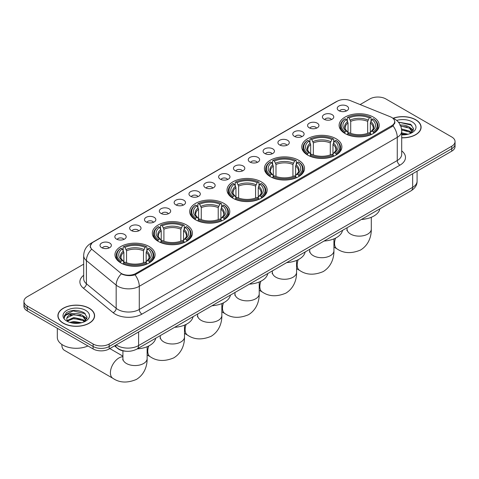 <?xml version="1.0" encoding="UTF-8"?>
<svg xmlns="http://www.w3.org/2000/svg" width="479" height="479" viewBox="0 0 479 479"><rect width="100%" height="100%" fill="white"/><g stroke="black" fill="none" stroke-linecap="round" stroke-linejoin="round"><path stroke-width="0.72" d="M223.927 203.401A20.058 11.58 0 0 0 202.066 200.893A20.058 11.58 0 0 0 189.684 211.592A20.058 11.58 0 0 0 195.558 219.783A20.058 11.58 0 0 0 217.418 222.292A20.058 11.58 0 0 0 229.8 211.592A20.058 11.58 0 0 0 223.927 203.401M336.007 138.694A20.058 11.58 0 0 0 314.146 136.186A20.058 11.58 0 0 0 301.764 146.885A20.058 11.58 0 0 0 307.638 155.07A20.058 11.58 0 0 0 329.498 157.579A20.058 11.58 0 0 0 341.88 146.885A20.058 11.58 0 0 0 336.007 138.694M298.645 160.261A20.058 11.58 0 0 0 276.784 157.753A20.058 11.58 0 0 0 264.402 168.452A20.058 11.58 0 0 0 270.276 176.643A20.058 11.58 0 0 0 292.136 179.152A20.058 11.58 0 0 0 304.518 168.452A20.058 11.58 0 0 0 298.645 160.261M261.283 181.834A20.058 11.58 0 0 0 239.422 179.32A20.058 11.58 0 0 0 227.04 190.019A20.058 11.58 0 0 0 232.914 198.21A20.058 11.58 0 0 0 254.774 200.719A20.058 11.58 0 0 0 267.162 190.019A20.058 11.58 0 0 0 261.283 181.834M186.565 224.974A20.058 11.58 0 0 0 164.704 222.46A20.058 11.58 0 0 0 152.322 233.159A20.058 11.58 0 0 0 158.196 241.35A20.058 11.58 0 0 0 180.056 243.859A20.058 11.58 0 0 0 192.438 233.159A20.058 11.58 0 0 0 186.565 224.974M149.203 246.541A20.058 11.58 0 0 0 127.342 244.033A20.058 11.58 0 0 0 114.96 254.732A20.058 11.58 0 0 0 120.834 262.917A20.058 11.58 0 0 0 142.694 265.432A20.058 11.58 0 0 0 155.082 254.732A20.058 11.58 0 0 0 149.203 246.541M373.363 117.121A20.058 11.58 0 0 0 351.502 114.613A20.058 11.58 0 0 0 339.12 125.312A20.058 11.58 0 0 0 344.994 133.503A20.058 11.58 0 0 0 366.854 136.012A20.058 11.58 0 0 0 379.242 125.312A20.058 11.58 0 0 0 373.363 117.121M324.067 119.253A5.676 3.275 180 0 1 322.942 118.331A5.676 3.275 180 0 1 324.822 114.253A5.676 3.275 180 0 1 332.097 114.619A5.676 3.275 180 0 1 333.222 118.331A5.676 3.275 180 0 1 324.067 119.253M331.408 119.594A3.407 1.964 0 0 0 330.492 118.636A3.407 1.964 0 0 0 327.133 118.139A3.407 1.964 0 0 0 324.762 119.594M309.242 127.815A5.676 3.275 180 0 1 308.117 126.887A5.676 3.275 180 0 1 309.997 122.816A5.676 3.275 180 0 1 317.272 123.181A5.676 3.275 180 0 1 318.397 126.887A5.676 3.275 180 0 1 309.242 127.815M316.577 128.156A3.407 1.964 0 0 0 315.667 127.198A3.407 1.964 0 0 0 312.308 126.701A3.407 1.964 0 0 0 309.931 128.156M294.417 136.377A5.676 3.275 180 0 1 293.292 135.449A5.676 3.275 180 0 1 295.172 131.378A5.676 3.275 180 0 1 302.447 131.743A5.676 3.275 180 0 1 303.572 135.449A5.676 3.275 180 0 1 294.417 136.377M301.752 136.719A3.407 1.964 0 0 0 300.842 135.761A3.407 1.964 0 0 0 297.483 135.258A3.407 1.964 0 0 0 295.106 136.719M279.592 144.933A5.676 3.275 180 0 1 278.461 144.011A5.676 3.275 180 0 1 280.341 139.934A5.676 3.275 180 0 1 287.616 140.299A5.676 3.275 180 0 1 288.747 144.011A5.676 3.275 180 0 1 279.592 144.933M286.927 145.275A3.407 1.964 0 0 0 286.011 144.317A3.407 1.964 0 0 0 282.658 143.82A3.407 1.964 0 0 0 280.281 145.275M264.761 153.496A5.676 3.275 180 0 1 263.636 152.567A5.676 3.275 180 0 1 265.516 148.496A5.676 3.275 180 0 1 272.791 148.861A5.676 3.275 180 0 1 273.916 152.567A5.676 3.275 180 0 1 264.761 153.496M272.102 153.837A3.407 1.964 0 0 0 271.186 152.879A3.407 1.964 0 0 0 267.833 152.382A3.407 1.964 0 0 0 265.456 153.837M249.936 162.058A5.676 3.275 180 0 1 248.811 161.13A5.676 3.275 180 0 1 250.691 157.052A5.676 3.275 180 0 1 257.965 157.417A5.676 3.275 180 0 1 259.091 161.13A5.676 3.275 180 0 1 249.936 162.058M257.277 162.393A3.407 1.964 0 0 0 256.361 161.435A3.407 1.964 0 0 0 253.002 160.938A3.407 1.964 0 0 0 250.631 162.393M235.111 170.614A5.676 3.275 180 0 1 233.986 169.686A5.676 3.275 180 0 1 235.866 165.614A5.676 3.275 180 0 1 243.14 165.979A5.676 3.275 180 0 1 244.266 169.686A5.676 3.275 180 0 1 235.111 170.614M242.446 170.955A3.407 1.964 0 0 0 241.536 169.997A3.407 1.964 0 0 0 238.177 169.5A3.407 1.964 0 0 0 235.8 170.955M220.286 179.176A5.676 3.275 180 0 1 219.16 178.248A5.676 3.275 180 0 1 221.041 174.176A5.676 3.275 180 0 1 228.315 174.542A5.676 3.275 180 0 1 229.441 178.248A5.676 3.275 180 0 1 220.286 179.176M227.621 179.517A3.407 1.964 0 0 0 226.705 178.559A3.407 1.964 0 0 0 223.352 178.056A3.407 1.964 0 0 0 220.975 179.517M205.461 187.732A5.676 3.275 180 0 1 204.329 186.81A5.676 3.275 180 0 1 206.209 182.733A5.676 3.275 180 0 1 213.484 183.098A5.676 3.275 180 0 1 214.616 186.81A5.676 3.275 180 0 1 205.461 187.732M212.796 188.073A3.407 1.964 0 0 0 211.88 187.115A3.407 1.964 0 0 0 208.527 186.618A3.407 1.964 0 0 0 206.15 188.073M190.63 196.294A5.676 3.275 180 0 1 189.504 195.366A5.676 3.275 180 0 1 191.384 191.295A5.676 3.275 180 0 1 198.659 191.66A5.676 3.275 180 0 1 199.785 195.366A5.676 3.275 180 0 1 190.63 196.294M197.971 196.635A3.407 1.964 0 0 0 197.055 195.677A3.407 1.964 0 0 0 193.702 195.181A3.407 1.964 0 0 0 191.325 196.635M175.805 204.856A5.676 3.275 180 0 1 174.679 203.928A5.676 3.275 180 0 1 176.559 199.857A5.676 3.275 180 0 1 183.834 200.222A5.676 3.275 180 0 1 184.96 203.928A5.676 3.275 180 0 1 175.805 204.856M183.146 205.192A3.407 1.964 0 0 0 182.23 204.24A3.407 1.964 0 0 0 178.871 203.737A3.407 1.964 0 0 0 176.5 205.192M160.98 213.412A5.676 3.275 180 0 1 159.854 212.49A5.676 3.275 180 0 1 161.734 208.413A5.676 3.275 180 0 1 169.009 208.778A5.676 3.275 180 0 1 170.135 212.49A5.676 3.275 180 0 1 160.98 213.412M168.315 213.754A3.407 1.964 0 0 0 167.405 212.796A3.407 1.964 0 0 0 164.046 212.299A3.407 1.964 0 0 0 161.668 213.754M146.155 221.975A5.676 3.275 180 0 1 145.029 221.047A5.676 3.275 180 0 1 146.909 216.975A5.676 3.275 180 0 1 154.184 217.34A5.676 3.275 180 0 1 155.31 221.047A5.676 3.275 180 0 1 146.155 221.975M153.49 222.316A3.407 1.964 0 0 0 152.573 221.358A3.407 1.964 0 0 0 149.22 220.861A3.407 1.964 0 0 0 146.843 222.316M131.33 230.537A5.676 3.275 180 0 1 130.198 229.609A5.676 3.275 180 0 1 132.078 225.531A5.676 3.275 180 0 1 139.353 225.896A5.676 3.275 180 0 1 140.485 229.609A5.676 3.275 180 0 1 131.33 230.537M138.665 230.872A3.407 1.964 0 0 0 137.748 229.914A3.407 1.964 0 0 0 134.395 229.417A3.407 1.964 0 0 0 132.018 230.872M116.499 239.093A5.676 3.275 180 0 1 115.373 238.165A5.676 3.275 180 0 1 117.253 234.093A5.676 3.275 180 0 1 124.528 234.459A5.676 3.275 180 0 1 125.654 238.165A5.676 3.275 180 0 1 116.499 239.093M123.839 239.434A3.407 1.964 0 0 0 122.923 238.476A3.407 1.964 0 0 0 119.57 237.979A3.407 1.964 0 0 0 117.193 239.434M101.674 247.655A5.676 3.275 180 0 1 100.548 246.727A5.676 3.275 180 0 1 102.428 242.655A5.676 3.275 180 0 1 109.703 243.021A5.676 3.275 180 0 1 110.829 246.727A5.676 3.275 180 0 1 101.674 247.655M109.014 247.996A3.407 1.964 0 0 0 108.098 247.038A3.407 1.964 0 0 0 104.739 246.535A3.407 1.964 0 0 0 102.368 247.996M338.892 110.697A5.676 3.275 180 0 1 337.767 109.769A5.676 3.275 180 0 1 339.647 105.697A5.676 3.275 180 0 1 346.922 106.063A5.676 3.275 180 0 1 348.047 109.769A5.676 3.275 180 0 1 338.892 110.697M346.233 111.038A3.407 1.964 0 0 0 345.317 110.08A3.407 1.964 0 0 0 341.964 109.577A3.407 1.964 0 0 0 339.587 111.038M390.277 116.756A10.221 5.898 180 0 1 391.642 117.415A10.221 5.898 180 0 1 394.636 121.588A10.221 5.898 180 0 1 391.642 125.761L135.797 273.473A10.221 5.898 180 0 1 120.199 272.683L92.207 249.601A10.221 5.898 180 0 1 90.357 246.218A10.221 5.898 180 0 1 93.351 242.045L337.21 101.255A10.221 5.898 180 0 1 350.299 100.596L390.277 116.756M126.175 351.239A11.352 6.556 180 0 1 117.666 348.461L114.517 345.862M401.695 137.808A18.358 10.598 0 0 0 421.107 127.228A18.358 10.598 0 0 0 415.73 119.738A18.358 10.598 0 0 0 393.115 118.211M89.232 308.236A18.358 10.598 0 0 0 69.227 305.943A18.358 10.598 0 0 0 57.893 315.733A18.358 10.598 0 0 0 63.27 323.223A18.358 10.598 0 0 0 83.274 325.522A18.358 10.598 0 0 0 94.608 315.733A18.358 10.598 0 0 0 89.232 308.236M395.037 122.019L393.037 125.863L392.044 126.588L135.048 274.814C130.773 276.042 126.576 275.886 122.444 274.353L121.343 273.82A13.244 8.862 129.5 0 0 116.169 285.131L86.412 260.594A15.136 8.742 180 0 1 83.675 255.582L83.675 278.754A15.136 8.742 0 0 0 86.412 283.772L116.169 308.308A15.136 8.742 0 0 0 117.864 309.476A15.136 8.742 0 0 0 139.275 309.476L397.265 160.525A15.136 8.742 0 0 0 401.695 154.346L401.695 131.168A15.136 8.742 180 0 1 397.265 137.347A13.244 7.646 -120 0 0 393.037 125.863M83.675 264.168L27.273 296.729A11.352 6.556 0 0 0 23.95 301.363L23.95 306.309A11.352 6.556 0 0 0 27.273 310.943L93.112 348.951L93.112 346.479A11.352 6.556 0 0 0 109.17 346.479L451.727 148.706A11.352 6.556 0 0 0 455.05 144.071A11.352 6.556 0 0 1 451.727 148.706L109.17 346.479A11.352 6.556 0 0 1 93.112 346.479L27.273 308.47L93.112 346.479L93.112 344.006A11.352 6.556 0 0 0 109.17 344.006L451.727 146.233A11.352 6.556 0 0 0 455.05 141.598A11.352 6.556 0 0 0 451.727 136.964L385.888 98.955A11.352 6.556 0 0 0 369.83 98.955L360.118 104.566M23.95 303.836A11.352 6.556 0 0 0 27.273 308.47A11.352 6.556 0 0 1 23.95 303.836M401.695 150.879A18.926 10.927 180 0 1 399.941 165.159L141.952 314.11A18.926 10.927 180 0 1 115.188 314.11A18.926 10.927 180 0 1 113.068 312.649L83.31 288.113A3.784 2.533 -50.5 0 0 86.412 283.772L86.412 260.594A13.244 8.862 129.5 0 1 91.549 249.319L90.094 246.212L91.962 243.033M23.95 301.363A11.352 6.556 0 0 0 27.273 305.997L93.112 344.006M93.112 348.951A11.352 6.556 0 0 0 109.17 348.951L451.727 151.178A11.352 6.556 0 0 0 455.05 146.544L455.05 141.598M401.695 137.701A18.166 10.49 0 0 0 420.915 127.228A18.166 10.49 0 0 0 415.598 119.81A18.166 10.49 0 0 0 393.277 118.283M401.695 132.863L408.078 134.234M401.695 133.845L406.449 134.575M401.516 128.941L409.437 131.066L411.389 132.923M401.641 129.917L409.437 132.048L410.88 133.27M399.773 125.133C403.402 124.756 406.623 125.426 409.437 127.145L412.209 131.503L412.144 132.222M400.707 126.025L409.437 128.127L412.179 131.994M401.695 134.85A13.244 7.646 0 0 0 412.114 132.635A13.244 7.646 0 0 0 412.114 121.822A13.244 7.646 0 0 0 396.672 120.433M411.036 133.198L413.587 128.719L410.677 124.312L398.36 122.121M398.69 122.522L399.63 122.396L411.844 125.247M400.791 126.234L407.12 126.959M411.18 128.713L413.281 130.48M401.659 130.138L407.12 130.881M411.18 132.641L411.491 132.845M401.695 134.066L406.306 134.599M410.06 127.594L413.407 130.126M410.06 131.521L411.796 132.569M63.402 323.145A18.166 10.49 0 0 0 83.202 325.421A18.166 10.49 0 0 0 94.417 315.733A18.166 10.49 0 0 0 89.094 308.314A18.166 10.49 0 0 0 69.299 306.039A18.166 10.49 0 0 0 58.085 315.733A18.166 10.49 0 0 0 63.402 323.145M57.324 328.295L57.324 337.366A18.926 10.927 0 0 0 62.869 345.09A18.926 10.927 0 0 0 87.926 345.958M69.79 322.409L73.802 321.427L81.58 322.732M71.359 322.84L73.802 322.409L79.945 323.074M67.24 320.487L73.802 317.505L82.939 319.571L84.891 321.427M67.569 321.026L73.802 318.487L82.939 320.553L84.382 321.768M84.538 321.696L87.088 317.218L84.178 312.817C77.957 309.602 72.018 309.56 66.365 312.703L64.186 316.697L64.396 317.984C64.515 315.104 67.473 313.655 73.275 313.637A9.46 5.461 0 0 0 66.791 318.822A9.46 5.461 0 0 0 67.246 320.505L68.377 321.882M73.275 313.637C76.903 313.254 80.125 313.925 82.939 315.649L85.711 320.008L85.645 320.726M66.791 318.93L67.114 317.769L73.802 314.559L82.939 316.625L85.681 320.499M85.615 310.326A13.244 7.646 0 0 0 66.886 310.326A13.244 7.646 0 0 0 66.886 321.14A13.244 7.646 0 0 0 85.615 321.14A13.244 7.646 0 0 0 85.615 310.326M64.186 316.787L64.599 315.17L73.125 310.901L85.346 313.751M70.203 315.368L73.125 314.829L80.622 315.457M84.681 317.218L86.783 318.978M70.203 319.295L73.125 318.751L80.622 319.385M84.681 321.146L84.987 321.343M71.611 322.894L79.807 323.097M83.562 316.098L86.903 318.631M83.562 320.02L85.298 321.074M344.635 133.288L345.173 131.857A18.016 10.4 0 0 1 345.173 118.774L346.413 119.487A16.274 9.394 0 0 0 346.413 131.138L347.634 131.833L348.029 133.294M348.029 132.701L348.029 122.917L346.413 119.487M347.311 121.037L347.311 117.535L347.85 117.223A18.016 10.4 0 0 1 370.512 117.223L369.273 117.942A16.274 9.394 0 0 0 349.089 117.942L350.706 121.373L350.706 133.336M367.656 133.336L367.656 121.373L369.273 117.942M361.441 219.46A20.819 12.017 0 0 0 379.871 208.82M347.311 134.33A18.771 10.837 0 0 0 371.051 134.33L370.512 133.401A18.016 10.4 0 0 1 347.85 133.401L347.311 134.647M371.051 134.647L371.051 134.33M345.173 118.774L344.635 119.079A18.771 10.837 0 0 0 340.407 125.929A18.771 10.837 0 0 0 344.635 132.785M370.512 117.223L371.051 117.535L371.051 121.037M347.85 133.401L349.089 132.683A16.274 9.394 0 0 0 369.273 132.683L370.512 133.401M346.413 131.138L345.173 131.857M349.089 117.942L347.85 117.223M347.634 121.594A14.556 8.406 0 0 0 347.634 131.833L347.706 131.881C345.634 129.881 344.796 128.522 345.179 127.809A14.005 8.083 0 0 1 348.029 122.917M373.728 132.785A18.771 10.837 0 0 0 377.955 125.929A18.771 10.837 0 0 0 373.728 119.079L373.189 118.774A18.016 10.4 0 0 1 373.189 131.857L373.728 133.288M373.189 131.857L371.949 131.138A16.274 9.394 0 0 0 371.949 119.487L373.189 118.774M371.949 119.487L370.333 122.917L370.333 132.701L370.728 131.833L371.949 131.138M370.333 122.917A14.005 8.083 0 0 1 373.183 127.809C373.566 128.528 372.722 129.887 370.656 131.881L370.728 131.833A14.556 8.406 0 0 0 370.728 121.594M370.333 133.294L370.333 132.701M307.279 154.861L307.811 153.424A18.016 10.4 0 0 1 307.811 140.341L309.051 141.054A16.274 9.394 0 0 0 309.051 152.711L310.278 153.406L310.673 154.867M310.673 154.268L310.673 144.484L309.051 141.054M309.955 142.604L309.955 139.102L310.488 138.796A18.016 10.4 0 0 1 333.15 138.796L331.911 139.509A16.274 9.394 0 0 0 311.727 139.509L313.35 142.94L313.35 154.903M330.294 154.903L330.294 142.94L331.911 139.509M324.079 241.033A20.819 12.017 0 0 0 342.515 230.387M309.955 155.897A18.771 10.837 0 0 0 333.689 155.897L333.15 154.968A18.016 10.4 0 0 1 310.488 154.968L309.955 156.22M333.689 156.22L333.689 155.897M307.811 140.341L307.279 140.646A18.771 10.837 0 0 0 303.045 147.502A18.771 10.837 0 0 0 307.279 154.352M333.15 138.796L333.689 139.102L333.689 142.604M310.488 154.968L311.727 154.256A16.274 9.394 0 0 0 331.911 154.256L333.15 154.968M309.051 152.711L307.811 153.424M311.727 139.509L310.488 138.796M310.278 143.161A14.556 8.406 0 0 0 310.278 153.406L310.344 153.448C308.278 151.448 307.434 150.095 307.817 149.376A14.005 8.083 0 0 1 310.673 144.484M336.366 154.352A18.771 10.837 0 0 0 340.593 147.502A18.771 10.837 0 0 0 336.366 140.646L335.827 140.341A18.016 10.4 0 0 1 335.827 153.424L336.366 154.861M335.827 153.424L334.587 152.711A16.274 9.394 0 0 0 334.587 141.054L335.827 140.341M334.587 141.054L332.971 144.484L332.971 154.268L333.366 153.406L334.587 152.711M332.971 144.484A14.005 8.083 0 0 1 335.827 149.376C336.204 150.095 335.36 151.454 333.294 153.448L333.366 153.406A14.556 8.406 0 0 0 333.366 143.161M332.971 154.867L332.971 154.268M269.916 176.428L270.455 174.991A18.016 10.4 0 0 1 270.455 161.908L271.695 162.626A16.274 9.394 0 0 0 271.695 174.278L272.916 174.973L273.311 176.434M273.311 175.841L273.311 166.051L271.695 162.626M272.593 164.177L272.593 160.675L273.132 160.363A18.016 10.4 0 0 1 295.788 160.363L294.555 161.082A16.274 9.394 0 0 0 274.371 161.082L275.988 164.507L275.988 176.476M292.932 176.476L292.932 164.507L294.555 161.082M286.723 262.6A20.819 12.017 0 0 0 305.153 251.96M272.593 177.469A18.771 10.837 0 0 0 296.327 177.469L295.788 176.541A18.016 10.4 0 0 1 273.132 176.541L272.593 177.787M296.327 177.787L296.327 177.469M270.455 161.908L269.916 162.219A18.771 10.837 0 0 0 265.689 169.069A18.771 10.837 0 0 0 269.916 175.925M295.788 160.363L296.327 160.675L296.327 164.177M273.132 176.541L274.371 175.823A16.274 9.394 0 0 0 294.555 175.823L295.788 176.541M271.695 174.278L270.455 174.991M274.371 161.082L273.132 160.363M272.916 164.734A14.556 8.406 0 0 0 272.916 174.973L272.982 175.021C270.916 173.021 270.072 171.662 270.455 170.949A14.005 8.083 0 0 1 273.311 166.051M299.004 175.925A18.771 10.837 0 0 0 303.231 169.069A18.771 10.837 0 0 0 299.004 162.219L298.465 161.908A18.016 10.4 0 0 1 298.465 174.991L299.004 176.428M298.465 174.991L297.225 174.278A16.274 9.394 0 0 0 297.225 162.626L298.465 161.908M297.225 162.626L295.609 166.051L295.609 175.841L296.004 174.973L297.225 174.278M295.609 166.051A14.005 8.083 0 0 1 298.465 170.949C298.848 171.668 298.004 173.021 295.938 175.021L296.004 174.973A14.556 8.406 0 0 0 296.004 164.734M295.609 176.434L295.609 175.841M232.554 197.995L233.093 196.564A18.016 10.4 0 0 1 233.093 183.481L234.333 184.193A16.274 9.394 0 0 0 234.333 195.845L235.554 196.546L235.949 198.007M235.949 197.408L235.949 187.624L234.333 184.193M235.231 185.744L235.231 182.242L235.77 181.936A18.016 10.4 0 0 1 258.432 181.936L257.193 182.649A16.274 9.394 0 0 0 237.009 182.649L238.626 186.08L238.626 198.043M255.576 198.043L255.576 186.08L257.193 182.649M249.361 284.167A20.819 12.017 0 0 0 267.791 273.527M235.231 199.036A18.771 10.837 0 0 0 258.971 199.036L258.432 198.108A18.016 10.4 0 0 1 235.77 198.108L235.231 199.36M258.971 199.36L258.971 199.036M233.093 183.481L232.554 183.786A18.771 10.837 0 0 0 228.327 190.642A18.771 10.837 0 0 0 232.554 197.492M258.432 181.936L258.971 182.242L258.971 185.744M235.77 198.108L237.009 197.396A16.274 9.394 0 0 0 257.193 197.396L258.432 198.108M234.333 195.845L233.093 196.564M237.009 182.649L235.77 181.936M235.554 186.301A14.556 8.406 0 0 0 235.554 196.546L235.626 196.588C233.554 194.588 232.716 193.229 233.099 192.516A14.005 8.083 0 0 1 235.949 187.624M261.648 197.492A18.771 10.837 0 0 0 265.875 190.642A18.771 10.837 0 0 0 261.648 183.786L261.109 183.481A18.016 10.4 0 0 1 261.109 196.564L261.648 197.995M261.109 196.564L259.869 195.845A16.274 9.394 0 0 0 259.869 184.193L261.109 183.481M259.869 184.193L258.247 187.624L258.247 197.408L258.648 196.546L259.869 195.845M258.247 187.624A14.005 8.083 0 0 1 261.103 192.516C261.486 193.235 260.642 194.594 258.576 196.588L258.648 196.546A14.556 8.406 0 0 0 258.648 186.301M258.247 198.007L258.247 197.408M195.198 219.568L195.731 218.131A18.016 10.4 0 0 1 195.731 205.048L196.971 205.766A16.274 9.394 0 0 0 196.971 217.418L198.198 218.113L198.593 219.574M198.593 218.975L198.593 209.191L196.971 205.766M197.875 207.317L197.875 203.814L198.408 203.503A18.016 10.4 0 0 1 221.07 203.503L219.831 204.222A16.274 9.394 0 0 0 199.647 204.222L201.27 207.647L201.27 219.616M218.214 219.616L218.214 207.647L219.831 204.222M211.999 305.74A20.819 12.017 0 0 0 230.435 295.094M197.875 220.609A18.771 10.837 0 0 0 221.609 220.609L221.07 219.675A18.016 10.4 0 0 1 198.408 219.675L197.875 220.927M221.609 220.927L221.609 220.609M195.731 205.048L195.198 205.359A18.771 10.837 0 0 0 190.965 212.209A18.771 10.837 0 0 0 195.198 219.059M221.07 203.503L221.609 203.814L221.609 207.317M198.408 219.675L199.647 218.963A16.274 9.394 0 0 0 219.831 218.963L221.07 219.675M196.971 217.418L195.731 218.131M199.647 204.222L198.408 203.503M198.198 207.874A14.556 8.406 0 0 0 198.198 218.113L198.264 218.161C196.198 216.161 195.354 214.802 195.737 214.083A14.005 8.083 0 0 1 198.593 209.191M224.286 219.059A18.771 10.837 0 0 0 228.513 212.209A18.771 10.837 0 0 0 224.286 205.359L223.747 205.048A18.016 10.4 0 0 1 223.747 218.131L224.286 219.568M223.747 218.131L222.507 217.418A16.274 9.394 0 0 0 222.507 205.766L223.747 205.048M222.507 205.766L220.891 209.191L220.891 218.975L221.286 218.113L222.507 217.418M220.891 209.191A14.005 8.083 0 0 1 223.747 214.083C224.124 214.808 223.28 216.161 221.214 218.161L221.286 218.113A14.556 8.406 0 0 0 221.286 207.874M220.891 219.574L220.891 218.975M157.836 241.135L158.375 239.704A18.016 10.4 0 0 1 158.375 226.621L159.615 227.333A16.274 9.394 0 0 0 159.615 238.985L160.836 239.686L161.231 241.141M161.231 240.548L161.231 230.764L159.615 227.333M160.513 228.884L160.513 225.381L161.052 225.076A18.016 10.4 0 0 1 183.708 225.076L182.469 225.789A16.274 9.394 0 0 0 162.291 225.789L163.908 229.219L163.908 241.182M180.852 241.182L180.852 229.219L182.469 225.789M174.637 327.307A20.819 12.017 0 0 0 193.073 316.667M160.513 242.176A18.771 10.837 0 0 0 184.247 242.176L183.708 241.248A18.016 10.4 0 0 1 161.052 241.248L160.513 242.5M184.247 242.5L184.247 242.176M158.375 226.621L157.836 226.926A18.771 10.837 0 0 0 153.609 233.782A18.771 10.837 0 0 0 157.836 240.632M183.708 225.076L184.247 225.381L184.247 228.884M161.052 241.248L162.291 240.53A16.274 9.394 0 0 0 182.469 240.53L183.708 241.248M159.615 238.985L158.375 239.704M162.291 225.789L161.052 225.076M160.836 229.441A14.556 8.406 0 0 0 160.836 239.686L160.902 239.728C158.836 237.728 157.992 236.369 158.375 235.656A14.005 8.083 0 0 1 161.231 230.764M186.924 240.632A18.771 10.837 0 0 0 191.151 233.782A18.771 10.837 0 0 0 186.924 226.926L186.385 226.621A18.016 10.4 0 0 1 186.385 239.704L186.924 241.135M186.385 239.704L185.145 238.985A16.274 9.394 0 0 0 185.145 227.333L186.385 226.621M185.145 227.333L183.529 230.764L183.529 240.548L183.924 239.686L185.145 238.985M183.529 230.764A14.005 8.083 0 0 1 186.385 235.656C186.762 236.375 185.924 237.734 183.858 239.728L183.924 239.686A14.556 8.406 0 0 0 183.924 229.441M183.529 241.141L183.529 240.548M61.851 344.748L61.851 344.455A12.113 6.993 120 0 0 61.851 344.748A12.113 6.993 120 0 0 64.36 350.293L112.906 378.32A12.113 6.993 -60 0 1 111.05 368.62A12.113 6.993 -60 0 1 118.966 357.945A12.113 6.993 -60 0 1 122.911 356.777M120.474 262.708L121.013 261.271A18.016 10.4 0 0 1 121.013 248.188L122.253 248.906A16.274 9.394 0 0 0 122.253 260.558L123.474 261.253L123.869 262.714M123.869 262.115L123.869 252.331L122.253 248.906M123.151 250.457L123.151 246.948L123.69 246.643A18.016 10.4 0 0 1 146.352 246.643L145.113 247.362A16.274 9.394 0 0 0 124.929 247.362L126.546 250.786L126.546 262.755M143.49 262.755L143.49 250.786L145.113 247.362M137.281 348.88A20.819 12.017 0 0 0 155.711 338.234M123.151 263.743A18.771 10.837 0 0 0 146.891 263.743L146.352 262.815A18.016 10.4 0 0 1 123.69 262.815L123.151 264.067M146.891 264.067L146.891 263.743M121.013 248.188L120.474 248.499A18.771 10.837 0 0 0 116.247 255.349A18.771 10.837 0 0 0 120.474 262.199M146.352 246.643L146.891 246.948L146.891 250.457M123.69 262.815L124.929 262.103A16.274 9.394 0 0 0 145.113 262.103L146.352 262.815M122.253 260.558L121.013 261.271M124.929 247.362L123.69 246.643M123.474 251.014A14.556 8.406 0 0 0 123.474 261.253L123.546 261.294C121.474 259.295 120.636 257.942 121.019 257.223A14.005 8.083 0 0 1 123.869 252.331M149.568 262.199A18.771 10.837 0 0 0 153.795 255.349A18.771 10.837 0 0 0 149.568 248.499L149.029 248.188A18.016 10.4 0 0 1 149.029 261.271L149.568 262.708M149.029 261.271L147.789 260.558A16.274 9.394 0 0 0 147.789 248.906L149.029 248.188M147.789 248.906L146.167 252.331L146.167 262.115L146.562 261.253L147.789 260.558M146.167 252.331A14.005 8.083 0 0 1 149.023 257.223C149.406 257.942 148.562 259.301 146.496 261.294L146.562 261.253A14.556 8.406 0 0 0 146.562 251.014M146.167 262.714L146.167 262.115M135.797 273.473L135.797 274.515M391.642 125.761L391.642 126.821M141.952 314.11A3.784 2.185 60 0 1 139.275 309.476L139.275 286.298A15.136 8.742 180 0 1 117.864 286.298A15.136 8.742 180 0 1 116.169 285.131L116.169 308.308A3.784 2.533 -50.5 0 1 113.068 312.649M392.606 117.996A13.244 6.203 112 0 0 392.427 117.93L394.522 118.924C399.049 121.642 401.444 125.726 401.695 131.168M135.048 274.814A13.244 7.646 60 0 1 139.275 286.298L397.265 137.347L397.265 160.525A3.784 2.185 60 0 0 399.941 165.159M92.225 242.817A13.244 7.646 -120 0 0 90.848 243.338C86.322 246.056 83.927 250.134 83.675 255.582M90.848 243.338L336.096 101.746A13.244 7.646 60 0 1 337.102 101.32M83.31 288.113A18.926 10.927 180 0 1 83.675 275.293M109.17 344.006L109.17 348.951M451.727 146.233L451.727 151.178M27.273 305.997L27.273 310.943M116.181 344.904A15.136 8.742 0 0 0 117.199 345.551A15.136 8.742 0 0 0 138.605 345.551L412.653 187.337A15.136 8.742 0 0 0 417.083 181.152C417.197 184.912 415.197 188.127 411.084 190.798L137.036 349.017A7.568 4.371 60 0 0 138.605 345.551L138.605 331.953M412.653 173.739L412.653 187.337A7.568 4.371 60 0 1 411.084 190.798M115.565 345.257A7.568 5.065 129.5 0 0 116.888 347.718L114.589 345.826M371.291 217.286L371.291 229.148A12.113 6.993 180 0 1 367.746 234.087A12.113 6.993 180 0 1 350.616 234.087A12.113 6.993 180 0 1 347.071 229.148L346.91 230.573M371.291 229.148C371.453 236.147 368.794 245.038 360.531 250.032C351.478 253.804 343.659 253.427 337.066 248.906A12.113 6.993 -60 0 1 335.575 238.105M367.656 121.373A14.005 8.083 0 0 0 350.706 121.373M368.052 120.049A14.556 8.406 0 0 0 350.311 120.049M333.929 238.859L333.929 250.715A12.113 6.993 180 0 1 330.384 255.66A12.113 6.993 180 0 1 313.254 255.66A12.113 6.993 180 0 1 309.709 250.715L309.554 252.146M333.929 250.715C334.097 257.714 331.432 266.605 323.175 271.599C314.116 275.371 306.297 275 299.71 270.473A12.113 6.993 -60 0 1 298.213 259.672M330.294 142.94A14.005 8.083 0 0 0 313.35 142.94M330.69 141.616A14.556 8.406 0 0 0 312.955 141.616M296.573 260.426L296.573 272.282A12.113 6.993 180 0 1 293.022 277.227A12.113 6.993 180 0 1 275.898 277.227A12.113 6.993 180 0 1 272.347 272.282L272.192 273.713M296.573 272.282C296.735 279.287 294.076 288.178 285.813 293.166C276.76 296.944 268.935 296.567 262.348 292.046A12.113 6.993 -60 0 1 260.857 281.245M292.932 164.507A14.005 8.083 0 0 0 275.988 164.507M293.328 163.189A14.556 8.406 0 0 0 275.593 163.189M259.211 281.999L259.211 293.855A12.113 6.993 180 0 1 255.666 298.8A12.113 6.993 180 0 1 238.536 298.8A12.113 6.993 180 0 1 234.991 293.855L234.83 295.28M259.211 293.855C259.373 300.854 256.714 309.745 248.451 314.739C239.398 318.511 231.579 318.14 224.986 313.613A12.113 6.993 -60 0 1 223.495 302.812M255.576 186.08A14.005 8.083 0 0 0 238.626 186.08M255.972 184.756A14.556 8.406 0 0 0 238.231 184.756M221.849 303.566L221.849 315.421A12.113 6.993 180 0 1 218.304 320.367A12.113 6.993 180 0 1 201.174 320.367A12.113 6.993 180 0 1 197.629 315.421L197.468 316.853M221.849 315.421C222.017 322.427 219.352 331.318 211.095 336.306C202.036 340.084 194.217 339.707 187.63 335.18A12.113 6.993 -60 0 1 186.133 324.385M218.214 207.647A14.005 8.083 0 0 0 201.27 207.647M218.61 206.329A14.556 8.406 0 0 0 200.875 206.329M184.493 325.133L184.493 336.994A12.113 6.993 180 0 1 180.942 341.94A12.113 6.993 180 0 1 163.818 341.94A12.113 6.993 180 0 1 160.267 336.994L160.112 338.419M184.493 336.994C184.654 343.994 181.996 352.885 173.733 357.879C164.68 361.651 156.855 361.28 150.268 356.753A12.113 6.993 -60 0 1 148.771 345.952M180.852 229.219A14.005 8.083 0 0 0 163.908 229.219M181.248 227.896A14.556 8.406 0 0 0 163.513 227.896M147.131 346.706L147.131 358.561A12.113 6.993 180 0 1 143.586 363.507A12.113 6.993 180 0 1 126.456 363.507A12.113 6.993 180 0 1 122.911 358.561L122.75 359.992M143.49 250.786A14.005 8.083 0 0 0 126.546 250.786M143.892 249.469A14.556 8.406 0 0 0 126.151 249.469M90.357 246.218L90.357 247.535M394.636 121.588L394.636 123.762M336.096 101.746L338.527 100.614M137.036 349.017C130.947 352.077 124.857 352.077 118.762 349.017L116.888 347.718M417.083 181.152L417.083 171.177M420.915 128.749L420.915 127.228M412.209 132.15L412.209 131.503M94.417 317.248L94.417 315.733M85.711 320.655L85.711 320.008M58.085 317.248L58.085 315.733M337.066 248.906L333.929 247.092M340.407 129.396L340.407 125.929M377.955 129.396L377.955 125.929M347.071 227.759L347.071 229.148M299.71 270.473L296.573 268.665M303.045 150.963L303.045 147.502M340.593 150.963L340.593 147.502M309.709 249.325L309.709 250.715M262.348 292.046L259.211 290.232M265.689 172.536L265.689 169.069M303.231 172.536L303.231 169.069M272.347 270.898L272.347 272.282M224.986 313.613L221.849 311.805M228.327 194.103L228.327 190.642M265.875 194.103L265.875 190.642M234.991 292.465L234.991 293.855M187.63 335.18L184.493 333.372M190.965 215.67L190.965 212.209M228.513 215.67L228.513 212.209M197.629 314.038L197.629 315.421M150.268 356.753L147.131 354.945M153.609 237.243L153.609 233.782M191.151 237.243L191.151 233.782M160.267 335.605L160.267 336.994M147.131 358.561C147.292 365.561 144.634 374.452 136.371 379.446C127.318 383.224 119.493 382.847 112.906 378.32M116.247 258.81L116.247 255.349M153.795 258.81L153.795 255.349M122.911 356.125L109.823 348.574M122.911 350.82L122.911 358.561"/></g></svg>
